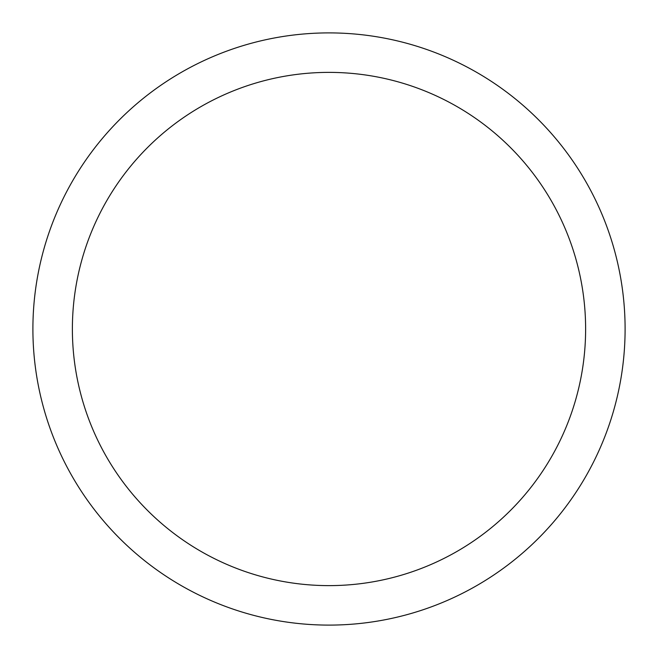 <?xml version="1.0" encoding="UTF-8"?>
<svg xmlns="http://www.w3.org/2000/svg" width="658" height="658" viewBox="0 0 658 658"><rect width="100%" height="100%" fill="white"/><g stroke="black" fill="none" stroke-linecap="round" stroke-linejoin="round"><path stroke-width="0.99" d="M72.38 329A256.62 256.62 0 0 0 457.31 551.24A256.62 256.62 0 0 0 457.31 106.761A256.62 256.62 0 0 0 72.38 329M32.9 329A296.1 296.1 0 0 1 329 32.9A296.1 296.1 0 0 1 625.1 329A296.1 296.1 0 0 1 329 625.1A296.1 296.1 0 0 1 32.9 329"/></g></svg>
